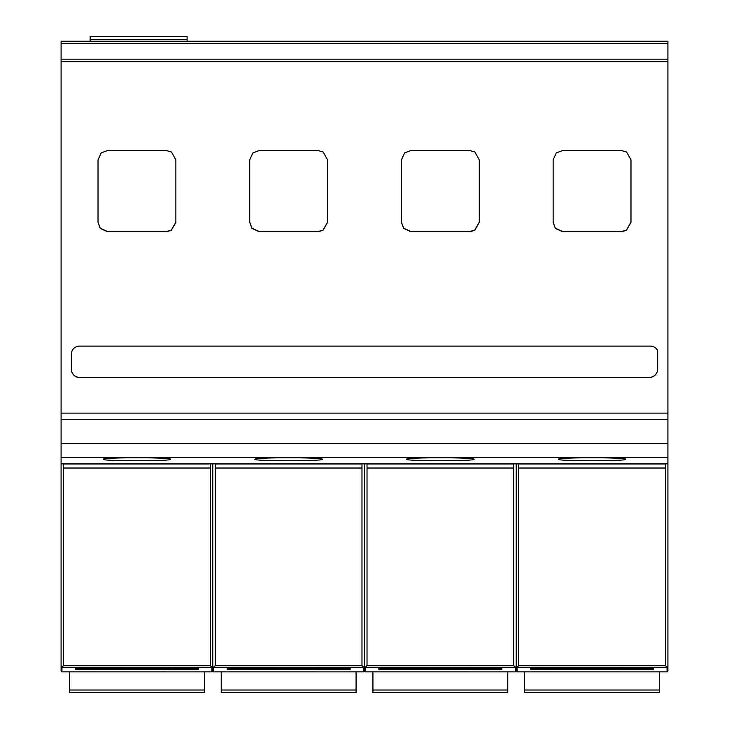 <?xml version="1.0" encoding="UTF-8"?>
<svg xmlns="http://www.w3.org/2000/svg" width="729" height="729" viewBox="0 0 729 729"><rect width="100%" height="100%" fill="white"/><g stroke="black" fill="none" stroke-linecap="round" stroke-linejoin="round"><path stroke-width="1.09" d="M61.09 463.635L63.614 463.635L63.614 665.531L61.956 667.217L61.09 666.415L61.09 43.694L667.91 43.694L667.91 41.243L61.09 41.243L61.09 43.694L667.91 43.658L667.91 463.808L666.224 463.808L667.91 463.808M61.09 665.331L61.09 671.044L61.929 671.892L211.948 671.892L211.929 667.217L212.795 666.415L212.795 463.917L215.319 463.808M61.09 463.808L63.614 463.808M63.614 468.027L210.262 468.027L210.262 665.531L211.929 667.217L61.956 667.217L61.929 671.892M61.09 463.917L62.776 463.844M215.319 468.027L361.976 468.027L361.976 665.531L363.634 667.217L213.661 667.217L215.319 665.531L215.319 463.635L210.262 463.635L210.262 468.027M367.024 468.027L513.681 468.027L513.681 665.531L515.339 667.217L365.366 667.217L367.024 665.531L367.024 463.635L361.976 463.635L361.976 468.027M213.633 667.491L213.633 671.892L212.795 671.044L212.795 666.415L213.633 667.491L363.662 667.491L364.5 666.415L365.338 667.491L515.367 667.491L516.205 666.415L517.071 667.217L518.738 665.531L518.738 463.635L513.681 463.635L513.681 468.027M667.91 463.635L665.386 463.635L665.386 665.531L667.044 667.217L667.91 666.415L667.91 463.917M61.09 463.362L667.91 463.362M625.774 459.27C627.614 457.293 556.5 457.293 558.35 459.27C556.5 461.238 627.614 461.238 625.774 459.27M474.069 459.27C475.909 457.293 404.795 457.293 406.636 459.27C404.795 461.238 475.909 461.238 474.069 459.27M322.364 459.27C324.205 457.293 253.091 457.293 254.931 459.27C253.091 461.238 324.205 461.238 322.364 459.27M170.65 459.27C172.5 457.293 101.386 457.293 103.226 459.27C101.386 461.238 172.5 461.238 170.65 459.27M61.09 419.293L667.91 419.293M61.09 413.115L667.91 413.115M556.318 152.899L553.138 159.87L553.138 222.409L555.343 228.387L562.405 231.649L621.719 231.649L626.384 230.391L630.986 222.381L630.986 159.879L626.594 152.006L621.728 150.621L562.405 150.621L556.318 152.899M401.433 159.87L401.433 222.409L403.638 228.387L410.7 231.649L470.014 231.649L474.679 230.391L479.281 222.381L479.281 159.879L474.88 152.006L470.014 150.621L410.691 150.621L404.613 152.899L401.433 159.87M249.728 159.87L249.728 222.409L251.933 228.387L258.995 231.649L318.309 231.649L322.974 230.391L327.576 222.381L327.576 159.879L323.175 152.006L318.309 150.621L258.986 150.621L252.908 152.899L249.728 159.87M98.023 159.87L98.023 222.409L100.228 228.387L107.291 231.649L166.604 231.649L171.269 230.391L175.871 222.381L175.871 159.879L171.47 152.006L166.604 150.621L107.281 150.621L101.203 152.899L98.023 159.87M650.177 346.093L79.734 346.093A8.274 8.274 180 0 0 71.333 354.403L71.333 369.038A8.456 8.456 180 0 0 79.798 377.576L649.211 377.576A8.575 8.575 180 0 0 657.676 369.038L657.676 350.603A8.283 8.283 180 0 0 650.177 346.093M553.138 222.19L555.343 228.168L562.405 231.43L621.719 231.43L626.384 230.173L630.986 222.163L630.986 159.879M90.168 39.402L187.089 39.402L187.089 36.45L90.168 36.45L90.168 41.243M667.91 665.331L667.91 671.044L667.071 671.892L667.044 667.217L517.071 667.217L517.052 671.892L667.071 671.892M651.097 669.313L530.502 669.213L530.548 668.265L533.081 668.147L651.043 668.147L653.576 668.265L653.612 669.213L651.097 669.313L651.097 668.147M515.367 667.491L515.367 671.892L365.338 671.892L365.338 667.491M499.392 669.313L378.798 669.213L378.834 668.265L381.367 668.147L499.338 668.147L501.871 668.265L501.907 669.213L499.392 669.313L499.392 668.147M363.662 667.491L363.662 671.892L213.633 671.892M347.687 669.313L227.093 669.213L227.129 668.265L229.662 668.147L347.633 668.147L350.166 668.265L350.202 669.213L347.687 669.313L347.687 668.147M195.973 669.313L75.388 669.213L75.424 668.265L77.957 668.147L195.919 668.147L198.452 668.265L198.498 669.213L195.973 669.313L195.973 668.147M513.681 463.808L516.205 463.917L516.205 671.044L517.052 671.892M516.205 463.917L518.738 463.808M524.634 671.892L524.634 692.55L659.481 692.55L659.481 671.892M507.776 671.892L507.776 692.55L372.929 692.55L507.776 692.55M372.929 671.892L372.929 692.55M356.071 671.892L356.071 692.55L221.224 692.55L356.071 692.55M221.224 671.892L221.224 692.55M204.366 671.892L204.366 692.55L69.519 692.55L204.366 692.55M69.519 671.892L69.519 692.55M361.976 463.808L364.5 463.917L364.5 671.044L365.338 671.892M665.386 463.808L666.224 463.844M364.5 463.917L367.024 463.808M210.262 463.808L212.795 463.917M187.089 39.402L187.089 41.243M401.433 222.19L403.638 228.168L410.7 231.43L470.014 231.43L474.679 230.173L479.281 222.163L479.281 159.879M249.728 222.19L251.933 228.168L258.995 231.43L318.309 231.43L322.974 230.173L327.576 222.163L327.576 159.879M98.023 222.19L100.228 228.168L107.291 231.43L166.604 231.43L171.269 230.173L175.871 222.163M649.211 377.576L649.211 377.458A8.575 8.575 180 0 0 657.676 368.929L657.676 350.603M649.211 377.458L79.798 377.458A8.456 8.456 180 0 1 71.333 369.056M63.614 463.99L210.262 463.99M215.319 463.99L361.976 463.99M367.024 463.99L513.681 463.99M518.738 463.99L665.386 463.99M61.09 457.429L667.91 457.429M61.09 443.533L667.91 443.533M61.09 61.673L667.91 61.673M61.09 59.149L667.91 59.149M517.052 667.491L667.071 667.491M61.929 667.491L211.948 667.491M533.027 669.313L533.027 668.147M381.313 669.313L381.313 668.147M229.608 669.313L229.608 668.147M77.903 669.313L77.903 668.147M518.738 665.531L665.386 665.531M367.024 665.531L513.681 665.531M215.319 665.531L361.976 665.531M63.614 665.531L210.262 665.531M524.634 690.026L659.481 690.026M372.929 690.026L507.776 690.026M221.224 690.026L356.071 690.026M69.519 690.026L204.366 690.026M518.738 468.027L665.386 468.027M516.205 671.044L515.367 671.892M524.634 692.55L659.481 692.55M364.5 671.044L363.662 671.892M212.795 671.044L211.948 671.892"/></g></svg>
